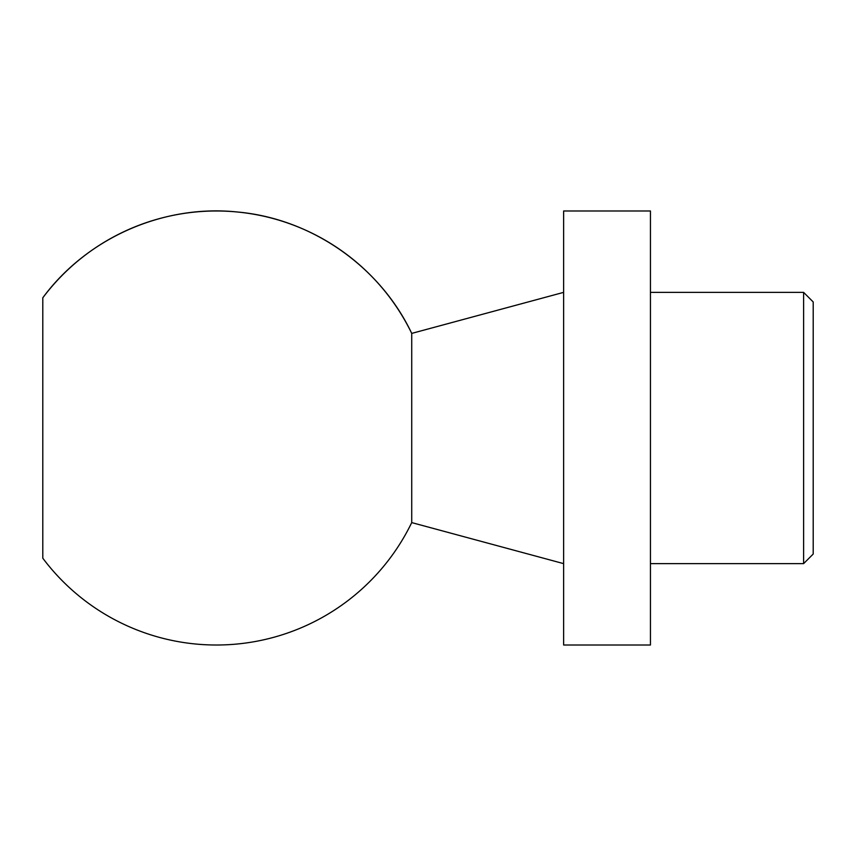 <?xml version="1.0" encoding="UTF-8"?>
<svg xmlns="http://www.w3.org/2000/svg" width="856" height="856" viewBox="0 0 856 856"><rect width="100%" height="100%" fill="white"/><g stroke="black" fill="none" stroke-linecap="round" stroke-linejoin="round"><path stroke-width="1.28" d="M803.613 563.633L803.613 292.367L813.2 301.954L813.2 554.046L803.613 563.633L650.442 563.633M803.613 292.367L650.442 292.367M650.442 210.983L650.442 645.017L563.633 645.017L563.633 210.983L650.442 210.983M42.8 297.792L42.8 558.208A217.017 217.017 0 0 0 411.725 522.599L411.725 333.401A217.017 217.017 0 0 0 42.8 297.792C86.895 237.947 163.336 204.22 237.262 211.988C311.317 218.505 379.893 266.227 411.725 333.401L563.633 292.367M411.725 522.599L563.633 563.633"/></g></svg>
